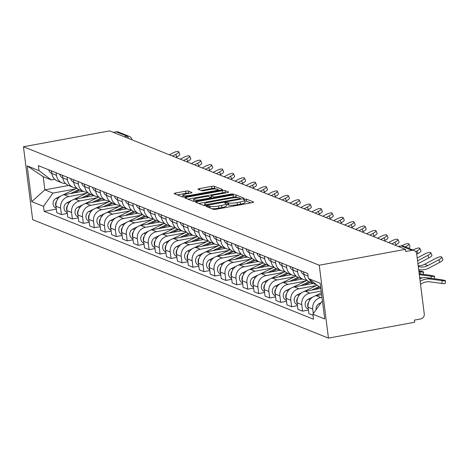 <?xml version="1.0" encoding="UTF-8"?>
<svg xmlns="http://www.w3.org/2000/svg" width="469" height="469" viewBox="0 0 469 469"><rect width="100%" height="100%" fill="white"/><g stroke="black" fill="none" stroke-linecap="round" stroke-linejoin="round"><path stroke-width="0.7" d="M207.046 205.985L206.126 206.436L213.454 209.373A2.134 0.381 -7.2 0 0 216.145 209.28L252.234 202.631A2.134 0.381 -7.2 0 0 253.665 202.086A2.134 0.381 -7.2 0 0 253.553 201.987L246.225 199.049L243.335 199.495L244.367 199.946A6.836 1.214 -7.2 0 1 244.73 200.275A6.836 1.214 -7.2 0 1 240.157 202.016L237.15 202.567A6.836 1.214 -7.2 0 1 228.526 202.866L225.689 202.549L224.692 202.93L225.718 203.382A6.836 1.214 -7.2 0 1 226.087 203.704A6.836 1.214 -7.2 0 1 221.509 205.445L218.501 206.002A6.836 1.214 -7.2 0 1 209.878 206.301L207.046 205.985M188.38 191.065A2.134 0.381 -7.2 0 0 185.683 191.159L175.558 193.023A2.134 0.381 -7.2 0 0 174.128 193.568A2.134 0.381 -7.2 0 0 174.245 193.668L182.382 196.927A2.134 0.381 -7.2 0 0 185.079 196.833L221.169 190.191A2.134 0.381 -7.2 0 0 222.599 189.646A2.134 0.381 -7.2 0 0 222.482 189.54L214.345 186.287A2.134 0.381 -7.2 0 0 211.648 186.375L199.419 188.632A2.134 0.381 -7.2 0 0 197.988 189.171A2.134 0.381 -7.2 0 0 198.106 189.277L201.588 190.672A2.134 0.381 -7.2 0 0 204.279 190.578L210.347 189.458A5.716 1.014 -7.2 0 1 217.862 189.482A5.716 1.014 -7.2 0 1 214.034 190.936L190.279 195.315A5.716 1.014 -7.2 0 1 182.763 195.292A5.716 1.014 -7.2 0 1 186.586 193.838L190.549 193.105A2.134 0.381 -7.2 0 0 191.979 192.56A2.134 0.381 -7.2 0 0 191.862 192.46L188.38 191.065L188.649 193.193A2.134 0.381 -7.2 0 0 185.953 193.287L177.276 194.881M23.45 146.756L109.652 130.88L405.451 249.344L319.248 265.214L23.45 146.756L32.66 219.656L328.458 338.12L414.66 322.244L414.391 320.122L420.722 318.955A4.356 4.08 111.8 0 0 424.269 313.949L416.671 253.799A4.356 4.08 111.8 0 0 412.052 250.299L401.159 245.938A4.356 1.301 -100.4 0 0 400.907 245.908A4.356 1.301 -100.4 0 0 400.684 246.026M197.009 201.611A2.134 0.381 -7.2 0 0 195.579 202.157A2.134 0.381 -7.2 0 0 195.69 202.256L203.833 205.516A2.134 0.381 -7.2 0 0 206.524 205.422L242.614 198.78A2.134 0.381 -7.2 0 0 244.044 198.235A2.134 0.381 -7.2 0 0 243.933 198.135L235.796 194.875A2.134 0.381 -7.2 0 0 233.099 194.969L197.009 201.611L197.162 202.848M193.105 201.224L184.968 197.965A2.134 0.381 -7.2 0 1 184.856 197.865A2.134 0.381 -7.2 0 1 186.287 197.32L222.376 190.672A2.134 0.381 -7.2 0 1 225.067 190.578L228.55 191.973A2.134 0.381 -7.2 0 1 228.667 192.073A2.134 0.381 -7.2 0 1 227.236 192.618L212.598 195.315A2.134 0.381 -7.2 0 0 211.167 195.86A2.134 0.381 -7.2 0 0 211.285 195.96L213.594 196.886A2.134 0.381 -7.2 0 0 216.291 196.792L231.528 193.984L233.492 193.99L232.495 194.371L195.802 201.131A2.134 0.381 -7.2 0 1 193.105 201.224M113.369 132.369L116.253 131.842A4.356 4.08 -68.2 0 1 118.405 132.047L129.297 136.409A4.356 4.08 111.8 0 0 127.14 136.203L116.253 131.842M405.451 249.344L405.72 251.466L412.052 250.299M319.248 265.214L328.458 338.12M316.153 284.402A10.013 9.386 -68.2 0 1 314.259 283.88A10.013 9.386 -68.2 0 1 309.47 279.342M321.64 294.69L316.247 295.681A10.013 9.386 111.8 0 0 308.086 307.189L312.723 309.048A10.013 9.386 -68.2 0 1 320.884 297.539L321.974 297.334M312.723 309.048L313.304 313.661M303.625 271.873L303.947 274.459A10.013 9.386 111.8 0 0 309.622 282.021L314.259 283.88M308.086 307.189L308.901 313.673L313.04 315.326M306.714 280.122A10.013 9.386 -68.2 0 1 303.302 279.489A10.013 9.386 -68.2 0 1 297.627 271.926L297.299 269.341M308.45 310.056L302.581 311.14L301.76 304.657A10.013 9.386 -68.2 0 1 309.921 293.148L321.183 291.073M292.662 267.482L292.99 270.068A10.013 9.386 111.8 0 0 298.665 277.63L303.302 279.489M320.849 288.423L305.284 291.29A10.013 9.386 111.8 0 0 297.123 302.798L297.944 309.282L302.581 311.14M295.751 275.731A10.013 9.386 -68.2 0 1 292.339 275.098A10.013 9.386 -68.2 0 1 286.665 267.535L286.336 264.95M297.487 305.671L291.618 306.749L290.798 300.266A10.013 9.386 -68.2 0 1 298.964 288.757L316.458 285.539M281.699 263.091L282.027 265.677A10.013 9.386 111.8 0 0 287.702 273.239L292.339 275.098M313.151 283.434L294.327 286.899A10.013 9.386 111.8 0 0 286.16 298.407L286.981 304.891L291.618 306.749M284.794 271.34A10.013 9.386 -68.2 0 1 281.377 270.707A10.013 9.386 -68.2 0 1 275.702 263.144L275.379 260.559M286.524 301.28L280.655 302.358L279.841 295.875A10.013 9.386 -68.2 0 1 288.001 284.366L305.495 281.148M270.742 258.706L271.064 261.286A10.013 9.386 111.8 0 0 276.739 268.854L281.377 270.707M302.188 279.043L283.364 282.514A10.013 9.386 111.8 0 0 275.203 294.022L276.018 300.5L280.655 302.358M273.832 266.955A10.013 9.386 -68.2 0 1 270.42 266.322A10.013 9.386 -68.2 0 1 264.745 258.753L264.416 256.174M275.567 296.889L269.698 297.967L268.878 291.489A10.013 9.386 -68.2 0 1 277.038 279.981L294.532 276.757M259.779 254.315L260.107 256.901A10.013 9.386 111.8 0 0 265.782 264.463L270.42 266.322M291.231 274.658L272.401 278.123A10.013 9.386 111.8 0 0 264.24 289.631L265.061 296.115L269.698 297.967M262.875 262.564A10.013 9.386 -68.2 0 1 259.457 261.931A10.013 9.386 -68.2 0 1 253.782 254.368L253.459 251.783M264.604 292.498L258.736 293.582L257.921 287.098A10.013 9.386 -68.2 0 1 266.081 275.59L283.575 272.366M248.822 249.924L249.145 252.51A10.013 9.386 111.8 0 0 254.819 260.072L259.457 261.931M280.269 270.267L261.444 273.732A10.013 9.386 111.8 0 0 253.283 285.24L254.098 291.724L258.736 293.582M251.912 258.173A10.013 9.386 -68.2 0 1 248.494 257.54A10.013 9.386 -68.2 0 1 242.825 249.977L242.496 247.392M253.641 288.113L247.779 289.191L246.958 282.707A10.013 9.386 -68.2 0 1 255.118 271.199L272.612 267.981M237.859 245.533L238.188 248.119A10.013 9.386 111.8 0 0 243.857 255.681L248.494 257.54M269.312 265.876L250.481 269.341A10.013 9.386 111.8 0 0 242.321 280.849L243.141 287.333L247.779 289.191M240.949 253.782A10.013 9.386 -68.2 0 1 237.537 253.154A10.013 9.386 -68.2 0 1 231.862 245.586L231.534 243.001M242.684 283.722L236.816 284.8L235.995 278.316A10.013 9.386 -68.2 0 1 244.156 266.808L261.649 263.59M226.896 241.148L227.225 243.728A10.013 9.386 111.8 0 0 232.9 251.296L237.537 253.154M258.349 261.485L239.518 264.956A10.013 9.386 111.8 0 0 231.358 276.464L232.178 282.942L236.816 284.8M229.992 249.397A10.013 9.386 -68.2 0 1 226.574 248.763A10.013 9.386 -68.2 0 1 220.899 241.195L220.577 238.615M231.721 279.331L225.853 280.409L225.038 273.931A10.013 9.386 -68.2 0 1 233.199 262.423L250.692 259.199M215.939 236.757L216.262 239.342A10.013 9.386 111.8 0 0 221.937 246.905L226.574 248.763M247.386 257.1L228.561 260.565A10.013 9.386 111.8 0 0 220.401 272.073L221.216 278.557L225.853 280.409M219.029 245.006A10.013 9.386 -68.2 0 1 215.611 244.372A10.013 9.386 -68.2 0 1 209.942 236.81L209.614 234.224M220.758 274.94L214.896 276.024L214.075 269.54A10.013 9.386 -68.2 0 1 222.236 258.032L239.729 254.808M204.976 232.366L205.305 234.951A10.013 9.386 111.8 0 0 210.974 242.514L215.611 244.372M236.429 252.709L217.598 256.174A10.013 9.386 111.8 0 0 209.438 267.682L210.259 274.166L214.896 276.024M208.066 240.615A10.013 9.386 -68.2 0 1 204.654 239.981A10.013 9.386 -68.2 0 1 198.979 232.419L198.651 229.833M209.801 270.554L203.933 271.633L203.112 265.149A10.013 9.386 -68.2 0 1 211.273 253.641L228.766 250.423M194.014 227.975L194.342 230.56A10.013 9.386 111.8 0 0 200.017 238.123L204.654 239.981M225.466 248.318L206.636 251.783A10.013 9.386 111.8 0 0 198.475 263.291L199.296 269.775L203.933 271.633M197.109 236.224A10.013 9.386 -68.2 0 1 193.691 235.596A10.013 9.386 -68.2 0 1 188.016 228.028L187.694 225.442M198.838 266.163L192.97 267.242L192.155 260.758A10.013 9.386 -68.2 0 1 200.316 249.256L217.809 246.032M183.057 223.59L183.379 226.169A10.013 9.386 111.8 0 0 189.054 233.738L193.691 235.596M214.503 243.927L195.679 247.398A10.013 9.386 111.8 0 0 187.518 258.906L188.333 265.384L192.97 267.242M186.146 231.838A10.013 9.386 -68.2 0 1 182.734 231.205A10.013 9.386 -68.2 0 1 177.059 223.637L176.731 221.057M187.881 261.772L182.013 262.851L181.192 256.373A10.013 9.386 -68.2 0 1 189.353 244.865L206.847 241.641M172.094 219.199L172.422 221.784A10.013 9.386 111.8 0 0 178.097 229.347L182.734 231.205M203.546 239.542L184.716 243.006A10.013 9.386 111.8 0 0 176.555 254.515L177.376 260.999L182.013 262.851M175.183 227.447A10.013 9.386 -68.2 0 1 171.771 226.814A10.013 9.386 -68.2 0 1 166.096 219.252L165.768 216.666M176.919 257.381L171.05 258.466L170.229 251.982A10.013 9.386 -68.2 0 1 178.396 240.474L195.89 237.25M161.131 214.808L161.459 217.393A10.013 9.386 111.8 0 0 167.134 224.956L171.771 226.814M192.583 235.151L173.759 238.615A10.013 9.386 111.8 0 0 165.592 250.124L166.413 256.607L171.05 258.466M164.226 223.056A10.013 9.386 -68.2 0 1 160.808 222.423A10.013 9.386 -68.2 0 1 155.133 214.861L154.811 212.275M165.956 252.996L160.087 254.075L159.272 247.591A10.013 9.386 -68.2 0 1 167.433 236.083L184.927 232.864M150.174 210.417L150.496 213.002A10.013 9.386 111.8 0 0 156.171 220.565L160.808 222.423M181.62 230.76L162.796 234.224A10.013 9.386 111.8 0 0 154.635 245.733L155.45 252.216L160.087 254.075M153.263 218.665A10.013 9.386 -68.2 0 1 149.851 218.038A10.013 9.386 -68.2 0 1 144.176 210.47L143.848 207.884M154.999 248.605L149.13 249.684L148.31 243.2A10.013 9.386 -68.2 0 1 156.47 231.698L173.964 228.473M139.211 206.032L139.539 208.611A10.013 9.386 111.8 0 0 145.214 216.18L149.851 218.038M170.663 226.369L151.833 229.839A10.013 9.386 111.8 0 0 143.672 241.347L144.493 247.825L149.13 249.684M142.306 214.28A10.013 9.386 -68.2 0 1 138.888 213.647A10.013 9.386 -68.2 0 1 133.214 206.079L132.891 203.499M144.036 244.214L138.167 245.293L137.353 238.815A10.013 9.386 -68.2 0 1 145.513 227.307L163.007 224.082M128.254 201.641L128.576 204.226A10.013 9.386 111.8 0 0 134.251 211.789L138.888 213.647M159.7 221.984L140.876 225.448A10.013 9.386 111.8 0 0 132.715 236.956L133.53 243.44L138.167 245.293M131.343 209.889A10.013 9.386 -68.2 0 1 127.926 209.256A10.013 9.386 -68.2 0 1 122.257 201.693L121.928 199.108M133.073 239.823L127.21 240.908L126.39 234.424A10.013 9.386 -68.2 0 1 134.55 222.916L152.044 219.691M117.291 197.25L117.619 199.835A10.013 9.386 111.8 0 0 123.288 207.398L127.926 209.256M148.743 217.593L129.913 221.057A10.013 9.386 111.8 0 0 121.752 232.565L122.573 239.049L127.21 240.908M120.381 205.498A10.013 9.386 -68.2 0 1 116.969 204.865A10.013 9.386 -68.2 0 1 111.294 197.302L110.965 194.717M122.116 235.438L116.248 236.517L115.427 230.033A10.013 9.386 -68.2 0 1 123.587 218.525L141.081 215.306M106.328 192.859L106.656 195.444A10.013 9.386 111.8 0 0 112.331 203.007L116.969 204.865M137.78 213.202L118.95 216.666A10.013 9.386 111.8 0 0 110.79 228.174L111.61 234.658L116.248 236.517M109.424 201.107A10.013 9.386 -68.2 0 1 106.006 200.48A10.013 9.386 -68.2 0 1 100.331 192.911L100.008 190.326M111.153 231.047L105.285 232.126L104.47 225.642A10.013 9.386 -68.2 0 1 112.63 214.14L130.124 210.915M95.371 188.474L95.694 191.053A10.013 9.386 111.8 0 0 101.368 198.622L106.006 200.48M126.818 208.811L107.993 212.281A10.013 9.386 111.8 0 0 99.833 223.789L100.647 230.267L105.285 232.126M98.461 196.722A10.013 9.386 -68.2 0 1 95.043 196.089A10.013 9.386 -68.2 0 1 89.374 188.52L89.046 185.941M100.19 226.656L94.328 227.735L93.507 221.257A10.013 9.386 -68.2 0 1 101.667 209.749L119.161 206.524M84.408 184.083L84.737 186.668A10.013 9.386 111.8 0 0 90.406 194.23L95.043 196.089M115.861 204.425L97.03 207.89A10.013 9.386 111.8 0 0 88.87 219.398L89.69 225.882L94.328 227.735M87.498 192.331A10.013 9.386 -68.2 0 1 84.086 191.698A10.013 9.386 -68.2 0 1 78.411 184.135L78.083 181.55M89.233 222.265L83.365 223.35L82.544 216.866A10.013 9.386 -68.2 0 1 90.705 205.358L108.198 202.133M73.445 179.691L73.774 182.277A10.013 9.386 111.8 0 0 79.449 189.839L84.086 191.698M104.898 200.034L86.067 203.499A10.013 9.386 111.8 0 0 77.907 215.007L78.728 221.491L83.365 223.35M76.541 187.94A10.013 9.386 -68.2 0 1 73.123 187.307A10.013 9.386 -68.2 0 1 67.448 179.744L67.126 177.159M78.27 217.88L72.402 218.959L71.587 212.475A10.013 9.386 -68.2 0 1 79.748 200.967L97.241 197.748M62.488 175.3L62.811 177.886A10.013 9.386 111.8 0 0 68.486 185.454L73.123 187.307M93.935 195.643L75.11 199.108A10.013 9.386 111.8 0 0 66.95 210.616L67.765 217.1L72.402 218.959M65.578 183.555A10.013 9.386 -68.2 0 1 62.166 182.922A10.013 9.386 -68.2 0 1 56.491 175.353L56.163 172.768M67.313 213.489L61.445 214.568L60.624 208.084A10.013 9.386 -68.2 0 1 68.785 196.581L86.278 193.357M51.526 170.915L51.854 173.495A10.013 9.386 111.8 0 0 57.529 181.063L62.166 182.922M82.978 191.252L64.147 194.723A10.013 9.386 111.8 0 0 55.987 206.231L56.808 212.709L61.445 214.568M320.773 287.849L308.391 278.522L307.758 273.527L38.376 165.651L39.009 170.646L51.256 179.914L43.177 176.678L44.842 189.857L52.921 193.093L75.321 188.966M308.391 278.522L320.192 283.253L324.706 318.961L312.899 314.23L322.303 300.975M52.921 193.093L43.517 206.348L44.15 211.343L313.532 319.225L312.899 314.23M43.517 206.348L31.716 201.623L27.202 165.915L39.009 170.646M68.574 185.484L44.842 189.857L31.716 201.623M54.732 179.275L51.256 179.914M56.35 209.098L44.15 211.343M43.177 176.678L27.202 165.915M211.759 208.693A6.836 1.214 -7.2 0 0 218.771 208.125L218.501 206.002M226.087 203.704L226.357 205.832A6.836 1.214 -7.2 0 1 221.778 207.574L218.771 208.125M244.73 200.275L245 202.397A6.836 1.214 -7.2 0 1 240.427 204.138L237.42 204.695A6.836 1.214 -7.2 0 1 228.796 204.988L226.205 204.636M250.792 202.895L246.495 201.178L244.847 201.201M237.76 197.678L236.059 196.998A2.134 0.381 -7.2 0 0 233.369 197.091L198.721 203.47M241.172 199.044L240.491 198.774M205.879 204.695L239.442 198.797L240.445 198.416L239.366 197.947A6.836 1.214 -7.2 0 0 230.742 198.24L209.086 202.233A6.836 1.214 -7.2 0 0 204.513 203.974A6.836 1.214 -7.2 0 0 204.877 204.296L205.879 204.695L205.985 205.51M187.999 199.178L222.64 192.8L222.376 190.672M225.788 192.888L225.337 192.706A2.134 0.381 -7.2 0 0 222.64 192.8M211.525 197.859A2.134 0.381 -7.2 0 0 211.437 197.982A2.134 0.381 -7.2 0 0 211.554 198.088L211.8 198.182M197.414 198.111A5.716 1.014 -7.2 0 0 193.586 199.565A5.716 1.014 -7.2 0 0 201.101 199.589L209.473 198.047A2.134 0.381 -7.2 0 0 210.903 197.502A2.134 0.381 -7.2 0 0 210.786 197.402L208.476 196.476A2.134 0.381 -7.2 0 0 205.785 196.57L197.414 198.111M189.101 193.375L188.649 193.193M216.033 188.978L214.614 188.409A2.134 0.381 -7.2 0 0 211.918 188.503L201.137 190.49M219.721 190.455L217.892 189.722M445.55 280.814L445.093 283.593A5.007 0.399 -170.7 0 1 441.769 283.434L442.226 280.65A5.007 0.399 9.3 0 0 445.55 280.814A5.007 0.399 9.3 0 0 438.996 279.354L427.142 277.759A16.327 15.307 111.8 0 0 419.808 278.633M321.066 302.716L319.26 303.595A5.44 5.1 111.8 0 0 316.176 309.616M420.541 284.407A13.495 12.651 -68.2 0 1 429.915 281.84L441.769 283.434M442.226 280.65L430.372 279.055A16.327 15.307 111.8 0 0 420.16 281.377M438.779 259.773A5.007 1.29 -24.2 0 0 441.728 257.071A5.007 1.29 -24.2 0 0 435.549 258.478L424.627 264.264L427.863 265.56L438.779 259.773L439.904 262.265L428.983 268.051A16.327 15.307 -68.2 0 1 418.659 269.511M441.728 257.071L442.853 259.562A5.007 1.29 155.8 0 1 439.904 262.265M418.184 265.747A13.495 12.651 111.8 0 0 424.627 264.264M418.278 266.48A13.495 12.651 111.8 0 0 427.863 265.56M430.935 278.269L431.263 276.259A5.007 0.399 9.3 0 0 434.587 276.423A5.007 0.399 9.3 0 0 428.033 274.963L419.198 273.779M321.406 292.844L314.646 296.127M313.016 296.918L308.303 299.204A5.44 5.1 111.8 0 0 305.143 304.305A5.44 5.1 111.8 0 0 308.268 309.135L308.332 309.165M308.772 301.96A5.44 5.1 111.8 0 0 308.127 307.535M419.673 277.548L422.352 277.906M431.263 276.259L419.415 274.664A16.327 15.307 111.8 0 0 419.309 274.652M419.972 273.884L420.306 271.868A5.007 0.399 9.3 0 0 423.63 272.032A5.007 0.399 9.3 0 0 418.823 270.842M318.99 286.547L311.621 290.123M317.185 285.181L303.689 291.736M302.054 292.527L297.34 294.813A5.44 5.1 111.8 0 0 294.18 299.914A5.44 5.1 111.8 0 0 297.305 304.744L297.375 304.774M297.809 297.569A5.44 5.1 111.8 0 0 297.17 303.15M319.84 287.192L315.133 289.479M420.306 271.868L418.934 271.686M417.562 260.817L427.822 255.382A5.007 1.29 -24.2 0 0 430.771 252.68A5.007 1.29 -24.2 0 0 424.586 254.087L417.205 257.997M430.771 252.68L431.89 255.171A5.007 1.29 155.8 0 1 428.942 257.874L418.02 263.66A16.327 15.307 -68.2 0 1 417.926 263.713M303.754 272.894A5.44 5.1 -68.2 0 1 303.402 271.786M303.959 274.517L303.894 274.488A5.44 5.1 -68.2 0 1 300.869 270.771M415.716 251.601L416.859 250.991A5.007 1.29 -24.2 0 0 419.808 248.289A5.007 1.29 -24.2 0 0 413.629 249.696L413.001 250.03M419.808 248.289L420.928 250.78A5.007 1.29 155.8 0 1 417.979 253.483L416.718 254.157M292.791 268.502A5.44 5.1 -68.2 0 1 292.439 267.394M292.996 270.126L292.932 270.103A5.44 5.1 -68.2 0 1 289.912 266.38M308.942 281.717L300.658 285.732M307.019 280.409L292.726 287.345M291.097 288.136L286.377 290.428A5.44 5.1 111.8 0 0 283.217 295.529A5.44 5.1 111.8 0 0 286.348 300.359L286.412 300.383M286.846 293.178A5.44 5.1 111.8 0 0 286.207 298.759M310.097 282.209L304.17 285.088M312.63 283.223L311.609 283.716M297.979 277.326L289.701 281.347M296.062 276.018L281.763 282.954M280.134 283.745L275.42 286.037A5.44 5.1 111.8 0 0 272.26 291.138A5.44 5.1 111.8 0 0 275.385 295.968L275.45 295.992M275.889 288.787A5.44 5.1 111.8 0 0 275.244 294.368M299.14 277.824L293.213 280.697M301.667 278.832L300.652 279.331M287.022 272.935L278.738 276.956M285.099 271.627L270.806 278.568M269.171 279.36L264.457 281.646A5.44 5.1 111.8 0 0 261.297 286.747A5.44 5.1 111.8 0 0 264.428 291.577L264.493 291.607M264.926 284.402A5.44 5.1 111.8 0 0 264.287 289.977M288.177 273.433L282.25 276.311M290.704 274.447L289.69 274.94M405.275 246.934L405.896 246.6A5.007 1.29 -24.2 0 0 408.845 243.898A5.007 1.29 -24.2 0 0 402.666 245.31L401.669 245.838M408.845 243.898L409.97 246.389A5.007 1.29 155.8 0 1 408.481 248.218M281.828 264.111A5.44 5.1 -68.2 0 1 281.482 263.003M282.033 265.735L281.969 265.712A5.44 5.1 -68.2 0 1 278.949 261.995M391.803 243.874L394.939 242.215A5.007 1.29 -24.2 0 0 397.888 239.512A5.007 1.29 -24.2 0 0 391.703 240.919L388.567 242.579M397.888 239.512L399.008 242.004A5.007 1.29 155.8 0 1 396.059 244.707L395.121 245.205M270.871 259.726A5.44 5.1 -68.2 0 1 270.519 258.618M271.076 261.35L271.012 261.321A5.44 5.1 -68.2 0 1 267.992 257.604M380.84 239.483L383.976 237.824A5.007 1.29 -24.2 0 0 386.925 235.121A5.007 1.29 -24.2 0 0 380.746 236.528L377.609 238.193M386.925 235.121L388.051 237.613A5.007 1.29 155.8 0 1 385.102 240.316L384.158 240.814M259.908 255.335A5.44 5.1 -68.2 0 1 259.556 254.227M260.113 256.959L260.049 256.93A5.44 5.1 -68.2 0 1 257.03 253.213M276.059 268.544L267.776 272.565M274.136 267.236L259.844 274.177M258.214 274.969L253.495 277.255A5.44 5.1 111.8 0 0 250.335 282.356A5.44 5.1 111.8 0 0 253.465 287.186L253.53 287.216M253.964 280.011A5.44 5.1 111.8 0 0 253.324 285.592M277.214 269.042L271.293 271.92M279.747 270.056L278.727 270.549M369.877 235.098L373.013 233.433A5.007 1.29 -24.2 0 0 375.962 230.73A5.007 1.29 -24.2 0 0 369.783 232.137L366.647 233.802M375.962 230.73L377.088 233.222A5.007 1.29 155.8 0 1 374.139 235.925L373.195 236.423M248.945 250.944A5.44 5.1 -68.2 0 1 248.599 249.836M249.156 252.568L249.086 252.545A5.44 5.1 -68.2 0 1 246.067 248.822M265.102 264.158L256.819 268.174M263.179 262.851L248.887 269.786M247.251 270.578L242.537 272.87A5.44 5.1 111.8 0 0 239.378 277.97A5.44 5.1 111.8 0 0 242.502 282.801L242.567 282.825M243.006 275.62A5.44 5.1 111.8 0 0 242.362 281.201M266.257 264.651L260.33 267.529M268.784 265.665L267.77 266.158M358.92 230.707L362.056 229.042A5.007 1.29 -24.2 0 0 365.005 226.339A5.007 1.29 -24.2 0 0 358.82 227.752L355.684 229.411M365.005 226.339L366.125 228.831A5.007 1.29 155.8 0 1 363.176 231.539L362.238 232.038M237.988 246.553A5.44 5.1 -68.2 0 1 237.636 245.445M238.193 248.177L238.129 248.154A5.44 5.1 -68.2 0 1 235.11 244.437M254.139 259.767L245.856 263.789M252.216 258.46L237.924 265.395M236.288 266.187L231.575 268.479A5.44 5.1 111.8 0 0 228.415 273.579A5.44 5.1 111.8 0 0 231.545 278.41L231.61 278.434M232.044 271.229A5.44 5.1 111.8 0 0 231.405 276.81M255.294 260.266L249.367 263.138M257.827 261.274L256.807 261.772M347.957 226.316L351.093 224.657A5.007 1.29 -24.2 0 0 354.042 221.954A5.007 1.29 -24.2 0 0 347.863 223.361L344.727 225.02M354.042 221.954L355.168 224.446A5.007 1.29 155.8 0 1 352.219 227.148L351.275 227.647M227.025 242.168A5.44 5.1 -68.2 0 1 226.679 241.06M227.231 243.792L227.166 243.763A5.44 5.1 -68.2 0 1 224.147 240.046M243.177 255.376L234.893 259.398M241.254 254.069L226.961 261.01M225.331 261.802L220.612 264.088A5.44 5.1 111.8 0 0 217.458 269.188A5.44 5.1 111.8 0 0 220.582 274.019L220.647 274.048M221.081 266.843A5.44 5.1 111.8 0 0 220.442 272.419M244.331 255.875L238.41 258.753M246.864 256.889L245.844 257.381M336.994 221.925L340.131 220.266A5.007 1.29 -24.2 0 0 343.079 217.563A5.007 1.29 -24.2 0 0 336.9 218.97L333.764 220.635M343.079 217.563L344.205 220.055A5.007 1.29 155.8 0 1 341.256 222.757L340.318 223.256M216.068 237.777A5.44 5.1 -68.2 0 1 215.717 236.669M216.273 239.401L216.203 239.372A5.44 5.1 -68.2 0 1 213.184 235.655M232.219 250.985L223.936 255.007M230.297 249.678L216.004 256.619M214.368 257.411L209.655 259.697A5.44 5.1 111.8 0 0 206.495 264.797A5.44 5.1 111.8 0 0 209.62 269.628L209.69 269.657M210.124 262.452A5.44 5.1 111.8 0 0 209.485 268.034M233.374 251.484L227.447 254.362M235.901 252.498L234.887 252.99M326.037 217.54L329.174 215.875A5.007 1.29 -24.2 0 0 332.122 213.172A5.007 1.29 -24.2 0 0 325.943 214.579L322.801 216.244M332.122 213.172L333.242 215.664A5.007 1.29 155.8 0 1 330.293 218.366L329.355 218.865M205.105 233.386A5.44 5.1 -68.2 0 1 204.754 232.278M205.311 235.01L205.246 234.987A5.44 5.1 -68.2 0 1 202.227 231.264M221.257 246.6L212.973 250.616M219.334 245.293L205.041 252.228M203.411 253.02L198.692 255.312A5.44 5.1 111.8 0 0 195.532 260.412A5.44 5.1 111.8 0 0 198.663 265.243L198.727 265.266M199.161 258.061A5.44 5.1 111.8 0 0 198.522 263.642M222.412 247.093L216.485 249.971M224.944 248.107L223.924 248.599M315.074 213.149L318.211 211.484A5.007 1.29 -24.2 0 0 321.159 208.781A5.007 1.29 -24.2 0 0 314.98 210.194L311.844 211.853M321.159 208.781L322.285 211.279A5.007 1.29 155.8 0 1 319.336 213.981L318.392 214.48M194.143 228.995A5.44 5.1 -68.2 0 1 193.797 227.887M194.348 230.619L194.283 230.596A5.44 5.1 -68.2 0 1 191.264 226.879M210.294 242.209L202.016 246.231M208.371 240.902L194.078 247.837M192.448 248.629L187.735 250.921A5.44 5.1 111.8 0 0 184.575 256.021A5.44 5.1 111.8 0 0 187.7 260.852L187.764 260.875M188.204 253.67A5.44 5.1 111.8 0 0 187.559 259.251M211.455 242.708L205.528 245.58M213.981 243.716L212.967 244.214M304.117 208.758L307.254 207.099A5.007 1.29 -24.2 0 0 310.202 204.396A5.007 1.29 -24.2 0 0 304.018 205.803L300.881 207.462M310.202 204.396L311.322 206.888A5.007 1.29 155.8 0 1 308.373 209.59L307.435 210.089M183.186 224.61A5.44 5.1 -68.2 0 1 182.834 223.502M183.391 226.234L183.326 226.205A5.44 5.1 -68.2 0 1 180.307 222.488M199.337 237.818L191.053 241.84M197.414 236.511L183.121 243.452M181.485 244.243L176.772 246.53A5.44 5.1 111.8 0 0 173.612 251.63A5.44 5.1 111.8 0 0 176.737 256.461L176.807 256.49M177.241 249.285A5.44 5.1 111.8 0 0 176.602 254.866M200.492 238.316L194.565 241.195M203.018 239.331L202.004 239.823M293.154 204.367L296.291 202.708A5.007 1.29 -24.2 0 0 299.24 200.005A5.007 1.29 -24.2 0 0 293.061 201.412L289.924 203.077M299.24 200.005L300.359 202.497A5.007 1.29 155.8 0 1 297.41 205.199L296.472 205.698M172.223 220.219A5.44 5.1 -68.2 0 1 171.871 219.111M172.428 221.843L172.363 221.819A5.44 5.1 -68.2 0 1 169.344 218.097M188.374 233.427L180.09 237.449M186.451 232.12L172.158 239.061M170.528 239.852L165.809 242.139A5.44 5.1 111.8 0 0 162.649 247.239A5.44 5.1 111.8 0 0 165.78 252.07L165.844 252.099M166.278 244.894A5.44 5.1 111.8 0 0 165.639 250.475M189.529 233.925L183.602 236.804M192.061 234.94L191.041 235.432M282.191 199.982L285.328 198.317A5.007 1.29 -24.2 0 0 288.277 195.614A5.007 1.29 -24.2 0 0 282.098 197.021L278.961 198.686M288.277 195.614L289.402 198.106A5.007 1.29 155.8 0 1 286.453 200.808L285.51 201.307M161.26 215.828A5.44 5.1 -68.2 0 1 160.914 214.72M161.465 217.452L161.4 217.428A5.44 5.1 -68.2 0 1 158.381 213.706M177.411 229.042L169.133 233.058M175.494 227.735L161.195 234.67M159.566 235.461L154.852 237.754A5.44 5.1 111.8 0 0 151.692 242.854A5.44 5.1 111.8 0 0 154.817 247.685L154.881 247.708M155.321 240.503A5.44 5.1 111.8 0 0 154.676 246.084M178.572 229.534L172.645 232.413M181.098 230.549L180.084 231.041M271.234 195.591L274.371 193.926A5.007 1.29 -24.2 0 0 277.32 191.223A5.007 1.29 -24.2 0 0 271.135 192.636L267.998 194.295M277.32 191.223L278.439 193.72A5.007 1.29 155.8 0 1 275.491 196.423L274.553 196.921M150.303 211.437A5.44 5.1 -68.2 0 1 149.951 210.329M150.508 213.061L150.443 213.037A5.44 5.1 -68.2 0 1 147.424 209.321M166.454 224.651L158.17 228.673M164.531 223.344L150.238 230.279M148.603 231.07L143.889 233.363A5.44 5.1 111.8 0 0 140.729 238.463A5.44 5.1 111.8 0 0 143.86 243.294L143.924 243.317M144.358 236.112A5.44 5.1 111.8 0 0 143.719 241.693M167.609 225.149L161.682 228.022M170.136 226.164L169.121 226.656M260.272 191.2L263.408 189.54A5.007 1.29 -24.2 0 0 266.357 186.838A5.007 1.29 -24.2 0 0 260.178 188.245L257.041 189.904M266.357 186.838L267.482 189.329A5.007 1.29 155.8 0 1 264.534 192.032L263.59 192.53M139.34 207.052A5.44 5.1 -68.2 0 1 138.988 205.944M139.545 208.676L139.481 208.646A5.44 5.1 -68.2 0 1 136.461 204.93M155.491 220.26L147.207 224.282M153.568 218.953L139.275 225.894M137.646 226.685L132.926 228.972A5.44 5.1 111.8 0 0 129.766 234.072A5.44 5.1 111.8 0 0 132.897 238.903L132.962 238.932M133.395 231.727A5.44 5.1 111.8 0 0 132.756 237.308M156.646 220.758L150.725 223.637M159.179 221.773L158.159 222.265M249.309 186.809L252.445 185.149A5.007 1.29 -24.2 0 0 255.394 182.447A5.007 1.29 -24.2 0 0 249.215 183.854L246.078 185.519M255.394 182.447L256.52 184.938A5.007 1.29 155.8 0 1 253.571 187.641L252.627 188.139M128.377 202.661A5.44 5.1 -68.2 0 1 128.031 201.553M128.588 204.285L128.518 204.261A5.44 5.1 -68.2 0 1 125.499 200.539M144.534 215.869L136.25 219.891M142.611 214.562L128.318 221.503M126.683 222.294L121.969 224.581A5.44 5.1 111.8 0 0 118.809 229.681A5.44 5.1 111.8 0 0 121.934 234.512L121.999 234.541M122.438 227.336A5.44 5.1 111.8 0 0 121.793 232.917M145.689 216.367L139.762 219.246M148.216 217.382L147.202 217.874M238.352 182.423L241.488 180.758A5.007 1.29 -24.2 0 0 244.437 178.056A5.007 1.29 -24.2 0 0 238.252 179.463L235.116 181.128M244.437 178.056L245.557 180.547A5.007 1.29 155.8 0 1 242.608 183.25L241.67 183.748M117.42 198.27A5.44 5.1 -68.2 0 1 117.068 197.162M117.625 199.894L117.561 199.87A5.44 5.1 -68.2 0 1 114.542 196.148M133.571 211.484L125.287 215.5M131.648 210.176L117.356 217.112M115.72 217.903L111.006 220.196A5.44 5.1 111.8 0 0 107.847 225.296A5.44 5.1 111.8 0 0 110.977 230.127L111.042 230.15M111.475 222.945A5.44 5.1 111.8 0 0 110.836 228.526M134.726 211.976L128.799 214.855M137.259 212.99L136.239 213.483M227.389 178.032L230.525 176.367A5.007 1.29 -24.2 0 0 233.474 173.665A5.007 1.29 -24.2 0 0 227.295 175.078L224.159 176.737M233.474 173.665L234.6 176.162A5.007 1.29 155.8 0 1 231.651 178.865L230.707 179.363M106.457 193.879A5.44 5.1 -68.2 0 1 106.111 192.771M106.662 195.503L106.598 195.479A5.44 5.1 -68.2 0 1 103.579 191.762M122.608 207.093L114.325 211.114M120.685 205.785L106.393 212.721M104.763 213.512L100.044 215.804A5.44 5.1 111.8 0 0 96.89 220.905A5.44 5.1 111.8 0 0 100.014 225.736L100.079 225.759M100.513 218.554A5.44 5.1 111.8 0 0 99.874 224.135M123.763 207.591L117.842 210.464M126.296 208.605L125.276 209.098M216.426 173.641L219.562 171.982A5.007 1.29 -24.2 0 0 222.511 169.28A5.007 1.29 -24.2 0 0 216.332 170.687L213.196 172.346M222.511 169.28L223.637 171.771A5.007 1.29 155.8 0 1 220.688 174.474L219.75 174.972M95.5 189.494A5.44 5.1 -68.2 0 1 95.148 188.386M95.705 191.118L95.635 191.088A5.44 5.1 -68.2 0 1 92.616 187.371M111.651 202.702L103.368 206.723M109.728 201.394L95.436 208.336M93.8 209.127L89.087 211.413A5.44 5.1 111.8 0 0 85.927 216.514A5.44 5.1 111.8 0 0 89.051 221.345L89.122 221.374M89.556 214.169A5.44 5.1 111.8 0 0 88.917 219.75M112.806 203.2L106.879 206.079M115.333 204.214L114.319 204.707M205.469 169.25L208.605 167.591A5.007 1.29 -24.2 0 0 211.554 164.889A5.007 1.29 -24.2 0 0 205.375 166.296L202.233 167.961M211.554 164.889L212.674 167.38A5.007 1.29 155.8 0 1 209.725 170.083L208.787 170.581M84.537 185.103A5.44 5.1 -68.2 0 1 84.186 183.995M84.742 186.726L84.678 186.703A5.44 5.1 -68.2 0 1 81.659 182.98M100.688 198.311L92.405 202.332M98.766 197.003L84.473 203.945M82.843 204.736L78.124 207.022A5.44 5.1 111.8 0 0 74.964 212.123A5.44 5.1 111.8 0 0 78.094 216.954L78.159 216.983M78.593 209.778A5.44 5.1 111.8 0 0 77.954 215.359M101.843 198.809L95.916 201.688M104.376 199.823L103.356 200.316M194.506 164.865L197.642 163.2A5.007 1.29 -24.2 0 0 200.591 160.498A5.007 1.29 -24.2 0 0 194.412 161.905L191.276 163.57M200.591 160.498L201.717 162.989A5.007 1.29 155.8 0 1 198.768 165.692L197.824 166.19M73.574 180.712A5.44 5.1 -68.2 0 1 73.228 179.604M73.78 182.335L73.715 182.312A5.44 5.1 -68.2 0 1 70.696 178.589M89.726 193.926L81.448 197.941M87.803 192.618L73.51 199.554M71.88 200.345L67.167 202.637A5.44 5.1 111.8 0 0 64.007 207.738A5.44 5.1 111.8 0 0 67.131 212.568L67.196 212.592M67.636 205.387A5.44 5.1 111.8 0 0 66.991 210.968M90.886 194.418L84.959 197.297M93.413 195.432L92.399 195.925M183.549 160.474L186.685 158.809A5.007 1.29 -24.2 0 0 189.634 156.107A5.007 1.29 -24.2 0 0 183.449 157.52L180.313 159.179M189.634 156.107L190.754 158.604A5.007 1.29 155.8 0 1 187.805 161.307L186.867 161.805M62.617 176.321A5.44 5.1 -68.2 0 1 62.266 175.213M62.823 177.944L62.758 177.921A5.44 5.1 -68.2 0 1 59.739 174.204M78.769 189.535L70.485 193.556M76.846 188.227L62.553 195.163M60.917 195.954L56.204 198.246A5.44 5.1 111.8 0 0 53.044 203.347A5.44 5.1 111.8 0 0 56.169 208.177L56.239 208.201M56.673 200.996A5.44 5.1 111.8 0 0 56.034 206.577M79.923 190.033L73.996 192.906M82.45 191.047L81.436 191.54M172.586 156.083L175.723 154.424A5.007 1.29 -24.2 0 0 178.671 151.722A5.007 1.29 -24.2 0 0 172.492 153.129L169.356 154.788M178.671 151.722L179.791 154.213A5.007 1.29 155.8 0 1 176.842 156.916L175.904 157.414M51.654 171.935A5.44 5.1 -68.2 0 1 51.303 170.827M51.86 173.559L51.795 173.53A5.44 5.1 -68.2 0 1 48.776 169.813M66.95 210.616L71.587 212.475M77.907 215.007L82.544 216.866M88.87 219.398L93.507 221.257M99.833 223.789L104.47 225.642M110.79 228.174L115.427 230.033M121.752 232.565L126.39 234.424M132.715 236.956L137.353 238.815M143.672 241.347L148.31 243.2M154.635 245.733L159.272 247.591M165.592 250.124L170.229 251.982M176.555 254.515L181.192 256.373M187.518 258.906L192.155 260.758M198.475 263.291L203.112 265.149M209.438 267.682L214.075 269.54M220.401 272.073L225.038 273.931M231.358 276.464L235.995 278.316M242.321 280.849L246.958 282.707M253.283 285.24L257.921 287.098M264.24 289.631L268.878 291.489M275.203 294.022L279.841 295.875M286.16 298.407L290.798 300.266M297.123 302.798L301.76 304.657M55.987 206.231L60.624 208.084M64.147 194.723L68.785 196.581M75.11 199.108L79.748 200.967M62.811 177.886L67.448 179.744M86.067 203.499L90.705 205.358M73.774 182.277L78.411 184.135M97.03 207.89L101.667 209.749M84.737 186.668L89.374 188.52M107.993 212.281L112.63 214.14M95.694 191.053L100.331 192.911M118.95 216.666L123.587 218.525M106.656 195.444L111.294 197.302M129.913 221.057L134.55 222.916M117.619 199.835L122.257 201.693M140.876 225.448L145.513 227.307M128.576 204.226L133.214 206.079M151.833 229.839L156.47 231.698M139.539 208.611L144.176 210.47M162.796 234.224L167.433 236.083M150.496 213.002L155.133 214.861M173.759 238.615L178.396 240.474M161.459 217.393L166.096 219.252M184.716 243.006L189.353 244.865M172.422 221.784L177.059 223.637M195.679 247.398L200.316 249.256M183.379 226.169L188.016 228.028M206.636 251.783L211.273 253.641M194.342 230.56L198.979 232.419M217.598 256.174L222.236 258.032M205.305 234.951L209.942 236.81M228.561 260.565L233.199 262.423M216.262 239.342L220.899 241.195M239.518 264.956L244.156 266.808M227.225 243.728L231.862 245.586M250.481 269.341L255.118 271.199M238.188 248.119L242.825 249.977M261.444 273.732L266.081 275.59M249.145 252.51L253.782 254.368M272.401 278.123L277.038 279.981M260.107 256.901L264.745 258.753M283.364 282.514L288.001 284.366M271.064 261.286L275.702 263.144M294.327 286.899L298.964 288.757M282.027 265.677L286.665 267.535M305.284 291.29L309.921 293.148M292.99 270.068L297.627 271.926M316.247 295.681L320.884 297.539M303.947 274.459L308.086 276.112M51.854 173.495L56.491 175.353M398.281 246.471L401.159 245.938A4.356 4.08 111.8 0 1 403.317 246.149A4.356 4.356 0 0 0 400.907 245.908L398.146 246.418M124.262 136.731L127.14 136.203A4.356 1.301 -100.4 0 1 128.506 138.431M210.1 208.025L209.878 206.301M221.778 207.574L221.509 205.445M227.846 204.613L227.576 202.485M228.796 204.988L228.526 202.866M237.42 204.695L237.15 202.567M240.427 204.138L240.157 202.016M246.495 201.178L246.225 199.049M209.151 207.65L208.934 205.92M233.369 197.091L233.099 194.969M236.059 196.998L235.796 194.875M207.837 205.182L207.767 204.631M239.512 199.348L239.442 198.797M205.047 205.598L204.877 204.296M186.439 198.551L186.287 197.32M225.337 192.706L225.067 190.578M211.554 198.088L211.285 195.96M213.712 197.83L213.594 196.886M216.361 197.343L216.291 196.792M231.598 194.535L231.528 193.984M201.172 200.14L201.101 199.589M209.543 198.598L209.473 198.047M190.35 195.866L190.279 195.315M214.104 191.487L214.034 190.936M199.577 189.863L199.419 188.632M211.918 188.503L211.648 186.375M214.614 188.409L214.345 186.287M175.717 194.26L175.558 193.023M185.953 193.287L185.683 191.159M320.18 303.965L319.26 303.595M430.372 279.055L427.142 277.759M309.909 299.849L308.303 299.204M298.946 295.458L297.34 294.813M428.942 257.874L427.822 255.382M417.979 253.483L416.859 250.991M287.984 291.067L286.377 290.428M277.027 286.682L275.42 286.037M266.064 282.291L264.457 281.646M406.218 247.31L405.896 246.6M396.059 244.707L394.939 242.215M385.102 240.316L383.976 237.824M255.101 277.9L253.495 277.255M374.139 235.925L373.013 233.433M244.144 273.509L242.537 272.87M363.176 231.539L362.056 229.042M233.181 269.124L231.575 268.479M352.219 227.148L351.093 224.657M222.218 264.733L220.612 264.088M341.256 222.757L340.131 220.266M211.261 260.342L209.655 259.697M330.293 218.366L329.174 215.875M200.298 255.951L198.692 255.312M319.336 213.981L318.211 211.484M189.341 251.566L187.735 250.921M308.373 209.59L307.254 207.099M178.378 247.175L176.772 246.53M297.41 205.199L296.291 202.708M167.415 242.784L165.809 242.139M286.453 200.808L285.328 198.317M156.458 238.393L154.852 237.754M275.491 196.423L274.371 193.926M145.496 234.008L143.889 233.363M264.534 192.032L263.408 189.54M134.533 229.617L132.926 228.972M253.571 187.641L252.445 185.149M123.576 225.226L121.969 224.581M242.608 183.25L241.488 180.758M112.613 220.835L111.006 220.196M231.651 178.865L230.525 176.367M101.65 216.449L100.044 215.804M220.688 174.474L219.562 171.982M90.693 212.058L89.087 211.413M209.725 170.083L208.605 167.591M79.73 207.667L78.124 207.022M198.768 165.692L197.642 163.2M68.773 203.276L67.167 202.637M187.805 161.307L186.685 158.809M57.81 198.891L56.204 198.246M176.842 156.916L175.723 154.424M131.988 139.826A4.356 4.356 0 0 0 129.297 136.409M403.317 246.149L414.209 250.51M240.538 199.161L240.445 198.416M204.719 205.61L204.513 203.974M211.437 197.982L211.167 195.86M193.808 201.312L193.586 199.565M211.009 198.328L210.903 197.502M182.98 197.015L182.763 195.292M218.026 190.766L217.862 189.482M434.212 278.715L434.587 276.423M423.255 274.324L423.63 272.032"/></g></svg>
